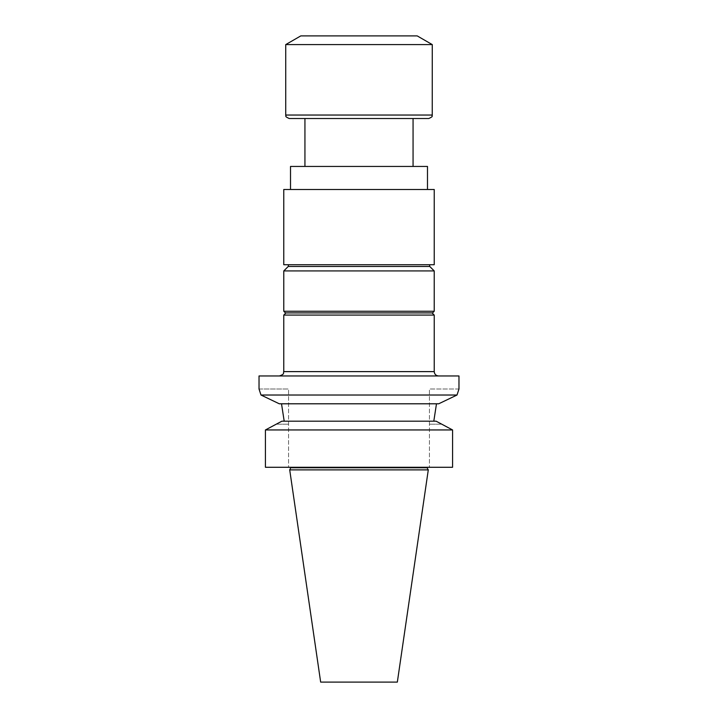 <?xml version="1.0" encoding="UTF-8"?>
<svg xmlns="http://www.w3.org/2000/svg" width="718" height="718" viewBox="0 0 718 718"><rect width="100%" height="100%" fill="white"/><g stroke="black" fill="none" stroke-linecap="round" stroke-linejoin="round"><path stroke-width="0.54" stroke-dasharray="3.59 2.69" d="M413.065 166.441L304.935 166.441L413.065 166.441M428.799 118.524L413.065 118.524M283.772 315.076L434.228 315.076M432.056 312.904L285.944 312.904L432.056 312.904M265.427 429.947L265.427 467.283L452.573 467.283L452.573 429.947L265.427 429.947M288.555 467.283L265.427 467.283L288.555 467.283L288.555 389.003L288.555 467.283M429.445 467.283L452.573 467.283L429.445 467.283L429.445 389.003L429.445 467.283M290.943 467.283L427.057 467.283L290.943 467.283M457.016 395.026L260.984 395.026L259.027 389.003L288.555 389.003L259.027 389.003M458.973 375.963L259.027 375.963M427.057 467.759L290.943 467.759M428.287 469.886L289.713 469.886M438.581 375.963L279.419 375.963L438.581 375.963M397.341 682.1L320.659 682.1M279.293 403.794L438.707 403.794M284.193 421.188L436.113 421.188L284.193 421.188M458.973 389.003L429.445 389.003L458.973 389.003M436.481 403.794L281.519 403.794L436.481 403.794M281.887 421.188L436.113 421.188M432.559 312.904L285.441 312.904M434.219 311.244L283.781 311.244M434.219 270.928L283.781 270.928M429.75 266.459L288.25 266.459M288.34 266.459L429.66 266.459L288.34 266.459M288.34 264.718L429.66 264.718L288.34 264.718M290.512 189.489L427.488 189.489L290.512 189.489M434.228 189.489L283.772 189.489M434.228 264.718L283.772 264.718M427.488 166.441L290.512 166.441M432.272 44.597L285.728 44.597M417.212 35.9L300.788 35.9M434.228 371.61L283.772 371.61M276.277 424.167L288.555 424.167L276.277 424.167M441.723 424.167L429.445 424.167L441.723 424.167M432.272 115.042L285.728 115.042"/><path stroke-width="1.08" d="M413.065 166.441L413.065 118.524L289.201 118.524L428.799 118.524C434.363 115.957 431.204 116.217 432.245 115.481L432.272 44.597L285.728 44.597L285.728 115.042L432.272 115.042M434.228 315.076L283.772 315.076L283.772 371.61L434.228 371.61L434.228 315.076L432.056 312.904M452.573 467.283L452.573 429.947L265.427 429.947L281.887 421.188L265.427 429.947L265.427 467.283L452.573 467.283M457.016 395.026L438.707 403.794L457.016 395.026L260.984 395.026L279.293 403.794L260.984 395.026L259.027 389.003L259.027 375.963L458.973 375.963L458.973 389.003L457.016 395.026L458.973 389.003M290.943 467.759L427.057 467.759L428.287 469.886L289.713 469.886L290.943 467.283M289.713 469.886L320.659 682.1L397.341 682.1L428.287 469.886M281.519 403.794L284.193 421.188L281.519 403.794M436.481 403.794L433.807 421.188L436.481 403.794M436.113 421.188L441.723 424.167L436.113 421.188L281.887 421.188M452.573 429.947L441.723 424.167L452.573 429.947M438.707 403.794L279.293 403.794M438.581 375.963C435.934 375.702 434.489 374.249 434.228 371.61M283.781 311.244L285.441 312.904L432.559 312.904L434.219 311.244L434.219 270.928L283.781 270.928L283.781 311.244L434.219 311.244M283.781 270.928L288.25 266.459L429.75 266.459L434.219 270.928M288.34 266.459L288.34 264.718M283.772 189.489L434.228 189.489L434.228 264.718L283.772 264.718L283.772 189.489M290.512 189.489L290.512 166.441L427.488 166.441L427.488 189.489M285.728 44.597L300.788 35.9L417.212 35.9L432.272 44.597M304.935 166.441L304.935 118.524M285.944 312.904L283.772 315.076M427.057 467.759L427.057 467.283M283.772 371.61C282.892 372.911 285.459 373.818 279.419 375.963M429.66 266.459L429.66 264.718M285.728 115.042L285.755 115.481C286.796 116.217 283.637 115.957 289.201 118.524"/></g></svg>
